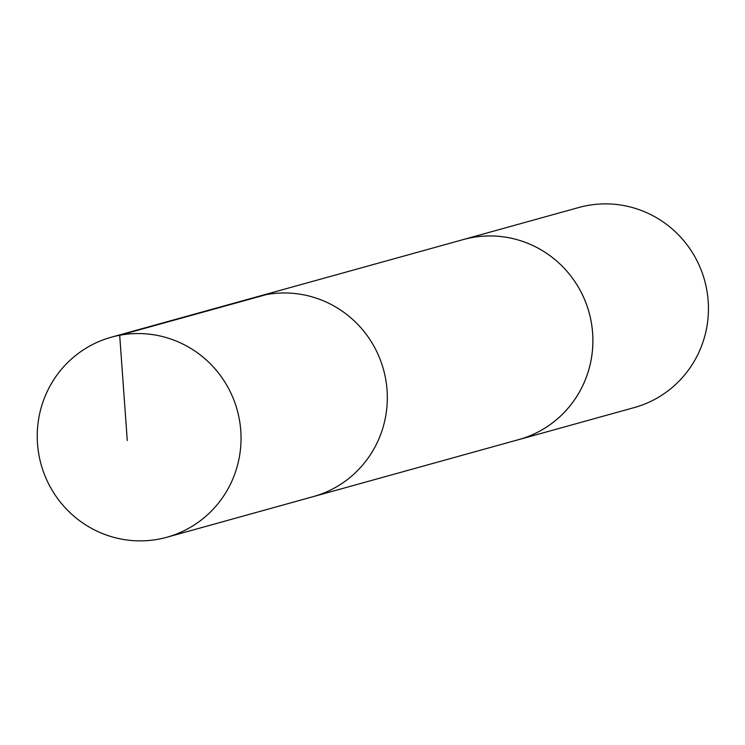 <?xml version="1.0" encoding="UTF-8"?>
<svg xmlns="http://www.w3.org/2000/svg" width="745" height="745" viewBox="0 0 745 745"><rect width="100%" height="100%" fill="white"/><g stroke="black" fill="none" stroke-linecap="round" stroke-linejoin="round"><path stroke-width="1.12" d="M461.462 240.086A103.806 101.758 74.5 0 1 463.25 239.564A103.788 101.739 74.5 0 1 586.483 304.426A103.788 101.739 74.5 0 1 534.146 433.935A103.788 101.739 74.5 0 1 518.753 439.606L313.179 496.645A103.797 101.748 -105.5 0 0 328.573 490.983A103.797 101.748 -105.5 0 0 380.919 361.455A103.797 101.748 -105.5 0 0 257.686 296.603L111.396 337.187A103.806 101.758 74.5 0 1 234.638 402.039A103.806 101.758 74.5 0 1 182.292 531.567A103.806 101.758 74.5 0 1 166.899 537.238A103.806 101.758 74.5 0 1 43.648 472.395A103.806 101.758 74.5 0 1 95.993 342.858A103.806 101.758 74.5 0 1 111.396 337.187M166.899 537.238L313.179 496.645A103.797 101.748 -105.5 0 0 328.573 490.983A103.797 101.748 -105.5 0 0 380.919 361.455A103.797 101.748 -105.5 0 0 257.686 296.603L463.26 239.583A103.806 101.758 74.5 0 1 589.053 312.388A103.806 101.758 74.5 0 1 518.753 439.625A103.806 101.758 74.5 0 1 516.956 440.109M463.25 239.564L578.79 207.51A103.806 101.758 74.5 0 1 704.593 280.334A103.806 101.758 74.5 0 1 634.293 407.571L518.753 439.625M265.984 294.685L119.694 335.259L127.265 440.509"/></g></svg>
